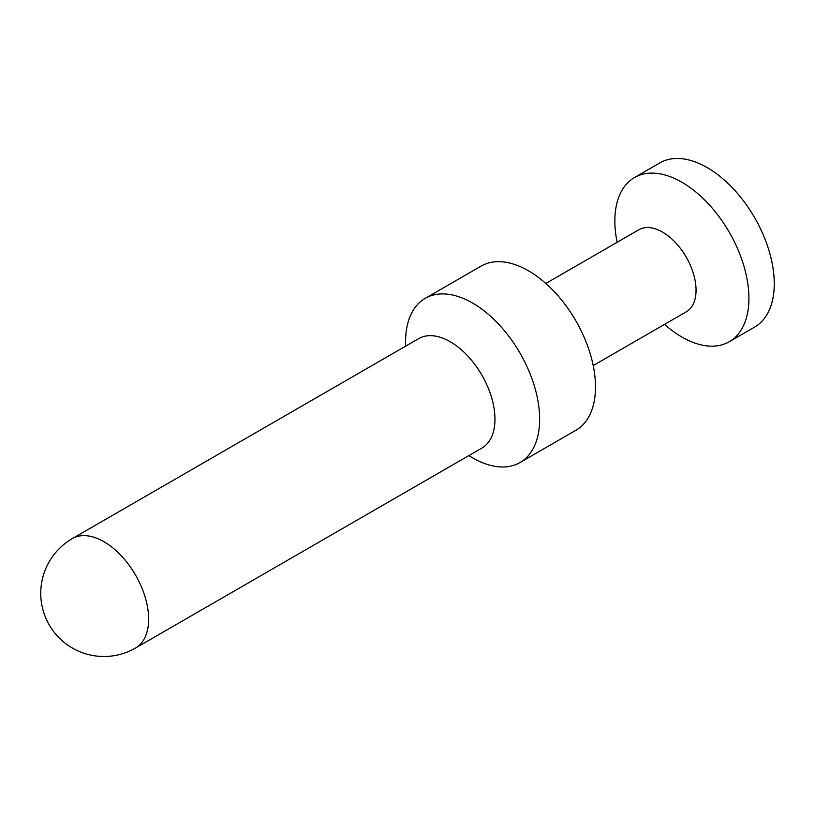 <?xml version="1.0" encoding="UTF-8"?>
<svg xmlns="http://www.w3.org/2000/svg" width="815" height="815" viewBox="0 0 815 815"><rect width="100%" height="100%" fill="white"/><g stroke="black" fill="none" stroke-linecap="round" stroke-linejoin="round"><path stroke-width="1.22" d="M664.531 324.38A94.795 54.727 -120 0 0 729.282 341.73L754.619 327.1A94.795 54.727 -120 0 0 774.25 283.702A94.795 54.727 -120 0 0 732.868 188.306A94.795 54.727 -120 0 0 659.824 162.908L634.488 177.538A94.795 54.727 -120 0 0 614.856 220.936A94.795 54.727 -120 0 0 617.138 242.289M729.282 341.73A94.795 54.727 -120 0 0 748.914 298.331A94.795 54.727 -120 0 0 707.532 202.935A94.795 54.727 -120 0 0 634.488 177.538M405.585 346.181L405.585 341.75A94.795 54.727 60 0 1 425.216 298.361A94.795 54.727 60 0 1 498.26 323.759A94.795 54.727 60 0 1 539.642 419.155A94.795 54.727 60 0 1 520.011 462.553A94.795 54.727 60 0 1 472.608 457.857L468.778 455.636M520.011 462.553L575.869 430.3A94.795 54.727 -120 0 0 595.5 386.901A94.795 54.727 -120 0 0 554.129 291.505A94.795 54.727 -120 0 0 481.074 266.108L425.216 298.361M545.826 283.457L638.838 229.759A47.402 27.364 60 0 1 675.36 242.452A47.402 27.364 60 0 1 696.051 290.15A47.402 27.364 60 0 1 686.23 311.85L593.218 365.558M135.545 648.027L481.869 448.087A63.193 36.492 -120 0 0 494.96 419.155A63.193 36.492 -120 0 0 467.372 355.554A63.193 36.492 -120 0 0 418.676 338.622L72.352 538.572A63.193 63.193 0 0 0 40.75 593.3A63.193 63.193 0 0 0 135.545 648.027A63.193 36.492 -120 0 0 148.636 619.105A63.193 36.492 -120 0 0 121.048 555.504A63.193 36.492 -120 0 0 72.352 538.572"/></g></svg>
